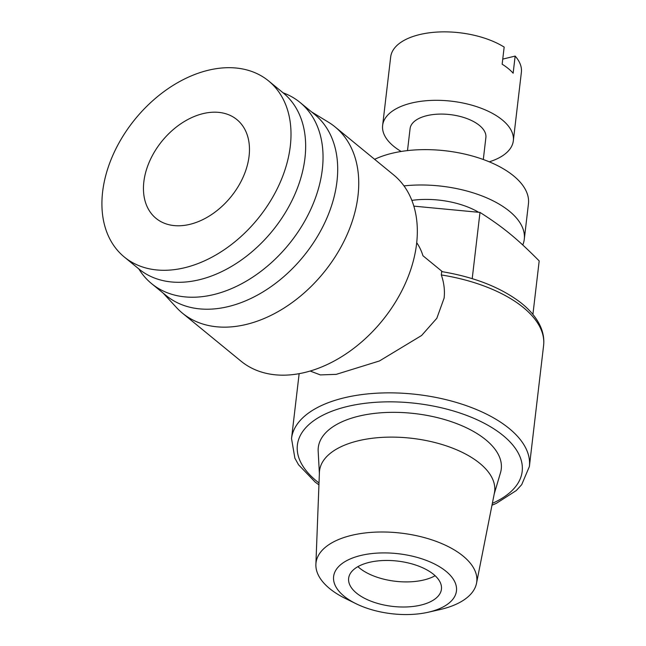<?xml version="1.0" encoding="UTF-8"?>
<svg xmlns="http://www.w3.org/2000/svg" width="646" height="646" viewBox="0 0 646 646"><rect width="100%" height="100%" fill="white"/><g stroke="black" fill="none" stroke-linecap="round" stroke-linejoin="round"><path stroke-width="0.97" d="M143.848 181.801A63.825 44.316 129.3 0 1 181.308 123.443A63.825 44.316 129.3 0 1 236.92 119.623A63.825 44.316 129.3 0 1 230.743 197.07A63.825 44.316 129.3 0 1 156.017 218.348A63.825 44.316 129.3 0 1 143.848 181.801M441.315 274.946L441.678 271.595C474.099 276.989 500.303 287.228 520.296 302.32C529.72 309.628 536.414 317.606 540.371 326.246C543.246 332.633 544.32 339.077 543.593 345.578A119.744 58.423 6.7 0 0 441.315 274.946C444.028 282.786 444.965 290.506 444.109 298.113L436.825 318.284L421.588 335.508L379.436 360.969L336.235 374.357L320.335 374.906L310.145 371.03M435.129 575.723A46.714 22.788 6.7 0 1 423.994 579.938A46.714 22.788 6.7 0 1 357.908 566.647M421.039 605.044A46.714 22.788 6.7 0 1 372.064 601.596A46.714 22.788 6.7 0 1 348.646 578.283A46.714 22.788 6.7 0 1 397.702 561.099A46.714 22.788 6.7 0 1 441.436 589.184A46.714 22.788 6.7 0 1 421.039 605.044M429.469 611.94A61.846 30.176 6.7 0 1 428.177 612.247A61.846 30.176 6.7 0 1 356.196 603.792A61.846 30.176 6.7 0 1 351.351 558.475A61.846 30.176 6.7 0 1 442.429 568.617A61.846 30.176 6.7 0 1 429.469 611.94M356.196 603.792L345.553 598.567A80.928 39.479 6.7 0 1 315.886 564.394A80.928 39.479 6.7 0 1 400.988 533.111A80.928 39.479 6.7 0 1 476.522 583.265A80.928 39.479 6.7 0 1 441.428 609.235A80.928 39.479 6.7 0 1 439.74 609.63L428.177 612.247M476.522 583.265L494.408 492.979A88.163 43.016 -173.3 0 0 412.124 438.335A88.163 43.016 -173.3 0 0 319.415 472.42L315.886 564.394M319.374 473.397L318.179 451.271A92.112 44.937 6.7 0 1 415.031 413.61A92.112 44.937 6.7 0 1 500.505 472.694L494.222 493.94M411.865 200.381A59.214 28.892 6.7 0 1 478.492 212.179M407.497 150.599L410.081 128.643A38.162 18.621 6.7 0 1 450.149 114.608A38.162 18.621 6.7 0 1 485.881 137.55L483.305 159.505M502.75 59.109L515.153 56.089L513.142 73.2A65.795 32.098 -173.3 0 0 502.152 64.196L504.163 47.085A65.795 32.098 6.7 0 0 433.975 32.3A65.795 32.098 6.7 0 0 390.677 56.969L382.634 125.421A65.795 32.098 -173.3 0 0 401.158 151.471M515.153 56.089A65.795 32.098 6.7 0 1 521.37 72.328L513.328 140.78A65.795 32.098 -173.3 0 0 451.724 101.22A65.795 32.098 -173.3 0 0 382.634 125.421M489.264 161.823A65.795 32.098 -173.3 0 0 513.328 140.78M374.632 159.32A88.163 43.016 6.7 0 1 473.898 156.453A88.163 43.016 6.7 0 1 528.444 203.853L524.286 239.214A88.163 43.016 -173.3 0 0 403.984 185.895M522.767 244.979A88.163 43.016 -173.3 0 0 524.286 239.214M413.852 206.139L479.994 212.413C503.081 227.126 517.002 238.535 539.192 260.927L532.91 314.416M472.21 278.652L479.994 212.413M442.429 271.716L422.96 255.759A84.222 58.479 -50.7 0 0 416.718 242.702M268.615 80.944L283.263 92.951A113.825 79.038 129.3 0 1 272.249 231.09A113.825 79.038 129.3 0 1 138.963 269.027L124.315 257.019A113.825 79.038 -50.7 0 0 257.601 219.083A113.825 79.038 -50.7 0 0 268.615 80.944A113.825 79.038 -50.7 0 0 208.06 70.301A113.825 79.038 -50.7 0 0 113.268 154.362A113.825 79.038 -50.7 0 0 124.315 257.019M138.809 268.897A117.12 81.323 -50.7 0 0 151.527 283.578A117.12 81.323 -50.7 0 0 288.665 244.543A117.12 81.323 -50.7 0 0 300.002 102.407A117.12 81.323 -50.7 0 0 283.11 92.822M300.002 102.407L314.65 114.415A117.12 81.323 129.3 0 1 326.012 220.044A117.12 81.323 129.3 0 1 228.482 306.535A117.12 81.323 129.3 0 1 166.175 295.577L151.527 283.578M335.04 126.874L393.632 174.896A120.406 83.609 129.3 0 1 405.325 283.489A120.406 83.609 129.3 0 1 305.049 372.411A120.406 83.609 129.3 0 1 240.99 361.146L182.398 313.132A120.406 83.609 -50.7 0 0 246.457 324.389A120.406 83.609 -50.7 0 0 346.732 235.475A120.406 83.609 -50.7 0 0 335.04 126.874A120.406 83.609 -50.7 0 0 328.443 122.199L311.606 111.919M163.131 293.082L176.519 307.577A120.406 83.609 -50.7 0 0 182.398 313.132M491.986 505.196L496.346 503.355L516.299 490.54L521.693 484.678L529.381 466.509A119.744 58.423 -173.3 0 0 469.351 406.746A119.744 58.423 -173.3 0 0 343.809 397.912A119.744 58.423 -173.3 0 0 291.524 438.561L299.146 373.663M319.011 482.966A113.171 55.209 6.7 0 1 346.797 406.617A113.171 55.209 6.7 0 1 495.264 429.752A113.171 55.209 6.7 0 1 492.357 503.331M529.381 466.509L543.593 345.578M291.524 438.561L294.891 458.224L298.517 464.732L315.208 482.126L318.938 484.863"/></g></svg>
